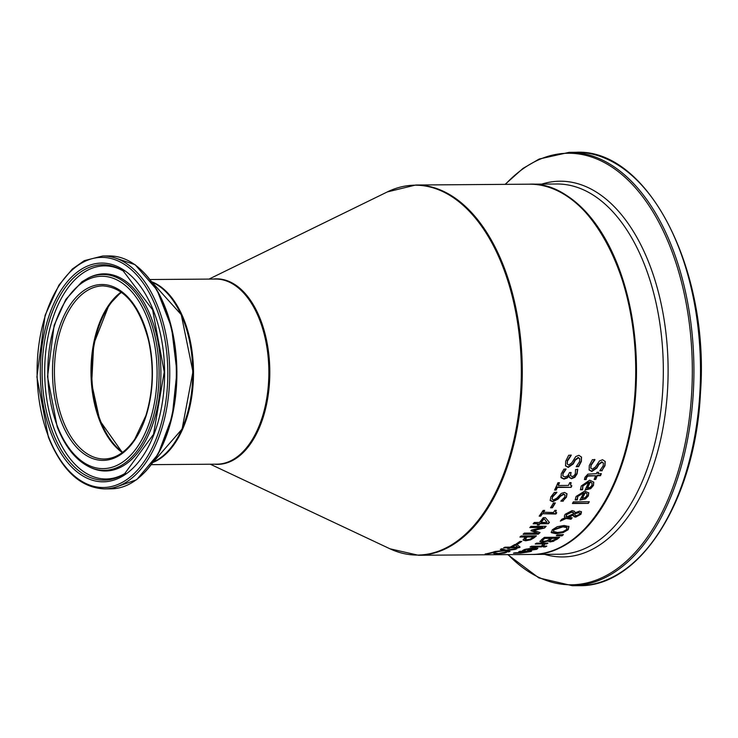 <?xml version="1.0" encoding="UTF-8"?>
<svg xmlns="http://www.w3.org/2000/svg" width="738" height="738" viewBox="0 0 738 738"><rect width="100%" height="100%" fill="white"/><g stroke="black" fill="none" stroke-linecap="round" stroke-linejoin="round"><path stroke-width="1.11" d="M496.812 553.389L494.377 553.306L492.458 552.301M505.65 552.301L503.906 552.771M494.543 553.74L492.624 552.725A185.137 105.183 89.6 0 1 486.886 553.989L485.124 553.998A185.137 105.183 -90.4 0 0 492.301 552.328L498.482 553.518L504.441 552.338A185.137 105.183 -90.4 0 0 504.524 552.31L506.702 552.292L504.663 553.066L496.978 553.832L494.377 553.306M588.703 482.154L582.928 485.973L582.577 489.672A185.137 105.183 89.6 0 1 582.522 489.783L580.428 489.801L581.24 486.01L589.69 480.152L593.795 482.2L593.463 485.456L590.686 488.704L585.142 489.967A185.137 105.183 -90.4 0 0 588.703 482.154L582.771 485.567L582.42 489.276A184.666 104.916 89.6 0 1 582.365 489.386L580.446 489.395M593.712 481.997L593.306 485.05L590.538 488.307L585.335 489.562M592.06 483.113L590.013 481.739A184.666 104.916 89.6 0 1 587.319 487.744L590.068 487.486L591.931 485.355L592.042 483.076L590.169 482.145A185.137 105.183 89.6 0 1 587.476 488.141M585.474 498.916L579.884 500.078A185.137 105.183 -90.4 0 0 583.693 492.91L577.799 496.416L577.328 499.81A185.137 105.183 89.6 0 1 577.273 499.912L575.179 499.93L576.11 496.453L584.745 491.065L588.786 492.947L588.343 495.936L585.474 498.916L580.105 499.681M588.703 492.744L588.195 495.539L585.317 498.528M583.693 492.91L577.642 496.019L577.181 499.423A184.666 104.916 89.6 0 1 577.125 499.525L575.216 499.534M584.893 497.809L586.821 495.844L587.005 493.75L585.013 492.504A184.666 104.916 89.6 0 1 582.125 498.012L584.893 497.809M587.014 493.777L585.013 492.504M585.16 492.892A185.137 105.183 89.6 0 1 582.273 498.408M603.269 462.92L601.83 461.794L598.702 464.128L596.682 467.689L591.627 471.084L589.025 469.783M605.095 461.315L604.828 465.254L602.042 470.355L600.132 470.364M594.708 459.405L590.953 464.922L590.76 468.03M602.208 470.77L599.782 470.789A185.137 105.183 -90.4 0 0 599.846 470.623L603.186 465.844L603.361 463.123L601.996 462.228L598.869 464.553L596.848 468.104L591.793 471.499L589.118 469.995L589.302 465.521L592.393 459.682L594.929 459.663A185.137 105.183 89.6 0 1 594.874 459.839L591.11 465.337L590.824 468.243L592.319 469.165L595.4 467.034L599.459 460.927L602.577 459.737L605.188 461.518L604.994 465.678L602.042 470.355M572.42 503.5A185.137 105.183 -90.4 0 0 573.38 501.849L589.302 501.729A185.137 105.183 89.6 0 1 588.334 503.381L572.42 503.5M588.334 503.381L572.651 503.113M588.924 501.739A184.666 104.916 89.6 0 1 588.186 502.993M595.649 475.742L587.863 476.093L586.47 477.809L586.175 479.414A185.137 105.183 89.6 0 1 586.129 479.534L584.404 479.543L584.994 477.311L587.882 474.147L596.452 473.676A185.137 105.183 -90.4 0 0 596.987 472.265L598.573 472.255A185.137 105.183 89.6 0 1 598.038 473.667L601.322 473.639A185.137 105.183 89.6 0 1 600.529 475.706L597.245 475.733A185.137 105.183 89.6 0 1 595.732 479.46L594.145 479.469A185.137 105.183 -90.4 0 0 595.649 475.742L587.706 475.678L586.313 477.394L586.018 479.008A184.666 104.916 89.6 0 1 585.972 479.119L584.468 479.137M601.009 473.648A184.666 104.916 89.6 0 1 600.363 475.3L597.079 475.327A184.666 104.916 89.6 0 1 595.575 479.054L594.311 479.063M598.26 472.255A184.666 104.916 89.6 0 1 597.881 473.252L598.038 473.667M563.149 532.615L556.157 533.703L551.406 532.698L552.292 529.801L557.264 526.711L564.183 525.484L568.998 526.628L568.177 529.681L563.149 532.615L556.009 533.316L551.101 532.107M568.85 526.24L568.02 529.294L563.002 532.227M562.808 531.729L566.415 529.7L566.83 527.615L562.956 526.849L554.044 529.792L553.334 531.415L557.448 532.495L562.808 531.729M567.042 527.836L566.683 527.227L562.808 526.471L553.897 529.404L553.288 531.222M575.179 515.382L574.773 514.238L575.179 515.382L576.609 515.65L579.727 514.183L579.976 513.251L578.629 512.698L574.625 513.851L575.031 514.995L574.625 513.851L576.885 512.624L578.481 512.31L579.865 513.076M573.86 513.51L573.361 512.707L571.526 512.237L566.489 514.718L566.498 517.08L573.86 513.51L573.214 512.32L573.712 513.131L573.214 512.32L571.378 511.858L566.332 514.331L566.35 516.692M566.498 517.08L565.963 516.268M571.719 517.781A184.666 104.916 89.6 0 1 570.908 518.832L565.963 518.104L560.862 520.41M571.055 519.22L566.111 518.482L560.308 521.111A185.137 105.183 -90.4 0 0 561.766 519.257L565.105 517.735L564.358 516.176L565.114 514.312L572.153 510.585L574.478 511.277L575.105 512.753L579.588 511.139L581.461 511.941L580.972 514.229L575.714 517.126L573.97 516.711L573.38 514.589L567.716 517.283L572.162 517.772A185.137 105.183 89.6 0 1 571.055 519.22L570.908 518.832M581.313 511.554L580.815 513.842L575.566 516.748L573.472 515.917M565.105 517.735L564.413 516.637M573.813 516.323L573.371 515.714M573.527 514.967L567.863 517.661M561.959 535.862L556.314 535.659A185.137 105.183 -90.4 0 0 557.172 534.912L563.371 534.616A185.137 105.183 89.6 0 1 561.959 535.862L556.738 535.29M562.753 534.644A184.666 104.916 89.6 0 1 561.812 535.474M559.007 537.255A184.666 104.916 89.6 0 1 556.922 538.897L553.712 540.806L549.865 541.554L548.002 540.594L542.273 541.932L539.865 541.24M550.483 538.343L544.856 538.38A185.137 105.183 89.6 0 1 543.805 539.201L542.218 540.862L543.721 541.36L546.895 540.769L549.017 539.487A185.137 105.183 -90.4 0 0 550.483 538.343L544.699 537.993A184.666 104.916 89.6 0 1 543.657 538.814L542.126 540.65M556.627 538.297L552.172 538.325A185.137 105.183 89.6 0 1 550.705 539.469L549.709 540.594L551.111 540.982L555.391 539.266A185.137 105.183 -90.4 0 0 556.627 538.297L552.024 537.937A184.666 104.916 89.6 0 1 550.557 539.081L549.616 540.373M553.869 541.203L550.013 541.95L548.076 540.991L542.421 542.319L540.013 541.627L541.627 539.561A185.137 105.183 -90.4 0 0 544.404 537.356L559.644 537.246A185.137 105.183 89.6 0 1 557.07 539.284L553.712 540.806M548.14 541.378L548.002 540.594M543.288 543.823L535.225 543.998A185.137 105.183 -90.4 0 0 536.508 543.177L547.937 543.094A185.137 105.183 89.6 0 1 546.655 543.915L544.958 543.924L543.805 545.594L541.803 545.603A185.137 105.183 -90.4 0 0 541.867 545.567L543.186 543.546L535.862 543.592M543.805 545.594L542.587 545.197M545.031 544.1L544.801 543.528L543.648 545.188M546.655 543.915L544.801 543.528M547.172 543.094A184.666 104.916 89.6 0 1 546.507 543.519M541.913 546.185A184.666 104.916 89.6 0 1 541.332 546.489L530.825 546.563M541.489 546.895L530.059 546.978A185.137 105.183 -90.4 0 0 531.388 546.258L542.817 546.175A185.137 105.183 89.6 0 1 541.489 546.895L541.332 546.489M543.297 546.923A185.137 105.183 -90.4 0 0 544.801 546.12L546.803 546.102A185.137 105.183 89.6 0 1 545.299 546.913L543.297 546.923M545.299 546.913L544.063 546.517M545.899 546.111A184.666 104.916 89.6 0 1 545.142 546.507M532.79 548.325L526.019 549.552L524.644 550.64A185.137 105.183 89.6 0 1 524.57 550.668L522.467 550.686L524.321 549.57L534.294 547.661L537.873 548.316L536.664 549.34L527.126 550.705A185.137 105.183 -90.4 0 0 532.79 548.325L525.853 549.146L524.487 550.225A184.666 104.916 89.6 0 1 524.404 550.253L523.002 550.262M531.009 550.142L528.251 550.28M537.707 548.122L534.312 549.625M535.788 548.352L534.109 547.91A184.666 104.916 89.6 0 1 529.801 549.764L535.17 549.321L535.889 548.602L534.266 548.316A185.137 105.183 89.6 0 1 529.958 550.179M571.184 455.411L567.485 461.084L567.236 464.064L568.74 465.014L571.793 462.827L575.778 456.536L578.887 455.309L581.516 457.145L581.369 461.425L578.638 466.674L576.221 466.693A185.137 105.183 -90.4 0 0 576.277 466.527L579.561 461.601L579.717 458.796L578.334 457.874L575.234 460.263L573.251 463.934L568.232 467.422L565.539 465.872L565.677 461.268L568.694 455.245L571.24 455.226A185.137 105.183 89.6 0 1 571.184 455.411L571.12 455.226M571.018 454.968L567.319 460.65L567.162 463.851M581.424 456.933L581.203 461.001L578.481 466.25L576.562 466.268M579.625 458.593L578.168 457.44L575.068 459.839L573.085 463.51L568.075 466.997L565.446 465.65M530.161 551.185A184.666 104.916 89.6 0 1 530.032 551.221L526.858 552.19M527.153 551.277L520.069 551.295M530.198 551.646L520.871 553.113L513.454 553.168A185.137 105.183 -90.4 0 0 514.921 552.817L526.48 552.31L527.144 551.24L518.768 551.729A185.137 105.183 -90.4 0 0 520.189 551.258L531.618 551.175A185.137 105.183 89.6 0 1 530.198 551.646L530.032 551.221M528.962 551.72L528.759 551.231M558.279 485.503L568.481 485.429A185.137 105.183 -90.4 0 0 569.708 482.652L571.101 482.643L570.575 485.134L571.83 485.779A185.137 105.183 89.6 0 1 571.12 487.338L557.393 487.431A185.137 105.183 89.6 0 1 556.157 490.05L554.598 490.06A185.137 105.183 -90.4 0 0 557.946 482.735L559.496 482.726A185.137 105.183 89.6 0 1 558.279 485.503L558.122 485.097A184.666 104.916 89.6 0 0 559.164 482.726M556.157 490.05L554.791 489.663M557.393 487.431L557.236 487.034A184.666 104.916 89.6 0 1 556 489.654M571.12 487.338L557.236 487.034M571.507 485.742A184.666 104.916 89.6 0 1 570.963 486.932M570.778 482.643L570.52 484.921M570.834 472.523A184.666 104.916 89.6 0 1 570.705 472.846L570.557 475.521M565.852 468.87L562.937 473.169L562.836 475.641M562.993 476.056L565.013 476.933L567.605 475.945L569.099 473.473A185.137 105.183 -90.4 0 0 569.459 472.532L571.147 472.523A185.137 105.183 89.6 0 1 570.871 473.261L570.631 475.742L572.135 476.564L574.127 475.696L575.363 473.704L575.529 469.663A185.137 105.183 -90.4 0 0 575.585 469.525L577.743 469.506L577.061 473.87L574.856 477.301L571.461 478.75L569.349 477.403L569.099 475.798L567.245 477.975L563.98 479.11L561.12 477.726L561.286 473.731L563.906 469.147L566.074 469.128A185.137 105.183 89.6 0 1 566.009 469.294L563.103 473.584L562.808 475.604M569.247 475.798L568.943 475.392L567.088 477.569L563.823 478.704L560.88 477.154M577.577 469.091L576.904 473.455L574.699 476.896L571.304 478.335L569.275 477.2M550.539 507.799A185.137 105.183 -90.4 0 0 553.472 502.975L555.327 502.956A185.137 105.183 89.6 0 1 552.393 507.781L550.539 507.799M552.393 507.781L550.788 507.403M554.939 502.965A184.666 104.916 89.6 0 1 552.245 507.393M564.957 494.93L563.601 494.008L560.29 495.853L557.974 498.667L552.642 501.351L550.096 500.17M566.913 493.648L566.314 496.729L563.112 500.761L561.323 500.77M556.683 492.135L552.476 496.49L552.042 498.971M563.26 501.148L560.843 501.167A185.137 105.183 -90.4 0 0 560.917 501.037L564.644 497.264L565.05 495.115L563.758 494.405L560.437 496.25L558.122 499.054L552.799 501.739L550.244 500.558L550.797 497.034L554.358 492.412L556.904 492.394A185.137 105.183 89.6 0 1 556.83 492.532L552.624 496.886L552.098 499.174L553.518 499.894L556.766 498.215L561.323 493.39L564.542 492.44L567.005 493.842L566.461 497.126L563.112 500.761M538.38 523.777L533.14 523.814A185.137 105.183 -90.4 0 0 534.257 522.476L539.496 522.439A185.137 105.183 -90.4 0 0 543.242 517.67L545.391 517.652L549.441 522.421A185.137 105.183 89.6 0 1 548.38 523.703L540.022 523.759A185.137 105.183 89.6 0 1 538.98 524.976L537.338 524.986A185.137 105.183 -90.4 0 0 538.38 523.777L533.473 523.426M544.007 518.823A185.137 105.183 89.6 0 1 541.139 522.421L540.991 522.043A184.666 104.916 89.6 0 0 543.851 518.436L547.089 522.384L543.851 518.436M538.98 524.976L537.67 524.598M540.022 523.759L539.875 523.38A184.666 104.916 89.6 0 1 538.832 524.589M548.38 523.703L539.875 523.38M549.21 522.144A184.666 104.916 89.6 0 1 548.233 523.316M541.139 522.421L547.089 522.384M556.36 512.753A184.666 104.916 89.6 0 1 555.751 513.62L542.024 513.722A184.666 104.916 89.6 0 1 540.567 515.761L539.441 515.77M555.889 510.336L555.511 512.08M544.275 510.428A184.666 104.916 89.6 0 1 543.076 512.209L553.435 512.523A185.137 105.183 -90.4 0 0 554.893 510.345L556.286 510.336L555.548 512.292L556.747 512.79A185.137 105.183 89.6 0 1 555.899 514.008L555.751 513.62M555.899 514.008L542.024 513.722M542.172 514.109A185.137 105.183 89.6 0 1 540.714 516.148L540.567 515.761M540.714 516.148L539.155 516.157A185.137 105.183 -90.4 0 0 543.122 510.438L544.681 510.419A185.137 105.183 89.6 0 1 543.223 512.596M537.458 533.02L530.936 530.751A185.137 105.183 -90.4 0 0 531.674 530.004L542.928 527.486L529.81 527.587A185.137 105.183 -90.4 0 0 530.908 526.369L546.148 526.259A185.137 105.183 89.6 0 1 544.524 528.03L533.786 530.438L540.05 532.55A185.137 105.183 89.6 0 1 538.334 534.155L523.094 534.266A185.137 105.183 -90.4 0 0 524.34 533.122L537.458 533.02L531.185 530.511M542.928 527.486L530.161 527.2M538.334 534.155L523.519 533.878M539.644 532.412A184.666 104.916 89.6 0 1 538.177 533.768M533.786 530.438L544.524 528.03M545.65 526.268A184.666 104.916 89.6 0 1 544.376 527.642M535.816 535.862A184.666 104.916 89.6 0 1 533.869 537.485L530.364 539.478L525.548 540.382L523.03 539.764M525.594 537.006L519.921 537.043A185.137 105.183 -90.4 0 0 521.185 535.963L536.425 535.853A185.137 105.183 89.6 0 1 534.017 537.873L530.521 539.875L525.705 540.769L523.187 540.161L524.515 537.901A185.137 105.183 -90.4 0 0 525.594 537.006L520.382 536.655M533.399 536.95L527.172 536.6A184.666 104.916 89.6 0 1 526.305 537.329L525.087 538.86L527.006 539.755L530.032 539.201L532.338 537.817A185.137 105.183 -90.4 0 0 533.399 536.95L527.329 536.996A185.137 105.183 89.6 0 1 526.452 537.716L525.299 539.349M508.796 547.845L503.565 547.882A185.137 105.183 -90.4 0 0 504.93 547.181L510.161 547.144A185.137 105.183 -90.4 0 0 514.746 544.533L516.895 544.515L520.106 547.107A185.137 105.183 89.6 0 1 518.796 547.771L510.438 547.827A185.137 105.183 89.6 0 1 509.165 548.445L507.523 548.463A185.137 105.183 -90.4 0 0 508.796 547.845L504.377 547.467M515.308 545.17A185.137 105.183 89.6 0 1 511.803 547.135L511.646 546.729A184.666 104.916 89.6 0 0 515.152 544.773L517.753 547.089L515.152 544.773M509.165 548.445L508.381 548.048M510.438 547.827L510.281 547.43A184.666 104.916 89.6 0 1 509.008 548.039M518.796 547.771L510.281 547.43M519.727 546.812A184.666 104.916 89.6 0 1 518.639 547.365M511.803 547.135L517.753 547.089M521.083 541.415A184.666 104.916 89.6 0 1 517.836 543.565L516.775 543.574M517.993 543.961L516.139 543.98A185.137 105.183 -90.4 0 0 519.949 541.415L521.803 541.406A185.137 105.183 89.6 0 1 517.993 543.961L517.836 543.565M503.685 550.474L500.318 549.404A185.137 105.183 -90.4 0 0 501.868 548.703L506.037 550.151L516.997 548.638A185.137 105.183 89.6 0 1 515.355 549.376L506.785 550.493L510.041 551.424A185.137 105.183 89.6 0 1 508.427 551.95L504.423 550.816L493.187 552.061A185.137 105.183 -90.4 0 0 494.903 551.507L503.685 550.474L500.779 549.192M504.423 550.816L508.427 551.95M509.266 551.212A184.666 104.916 89.6 0 1 508.261 551.535M506.785 550.493L515.355 549.376M105.848 309.637A87.01 49.437 -90.4 0 0 99.778 420.798A87.01 49.437 -90.4 0 0 106.761 435.199M176.068 305.108A92.102 52.324 89.6 0 1 177.046 438.704M604.228 502.55A184.666 104.916 -90.4 0 0 602.273 235.025M415.743 185.017L529.192 184.186A185.137 105.183 89.6 0 1 635.722 368.548A185.137 105.183 89.6 0 1 531.895 554.45L418.455 555.271A185.137 105.183 -90.4 0 0 522.273 369.378A185.137 105.183 -90.4 0 0 415.743 185.017L387.321 191.926A184.943 105.073 89.6 0 1 521.323 369.387A184.943 105.073 89.6 0 1 389.932 548.786L210.339 464.23M121.133 292.064A86.549 49.169 -90.4 0 0 99.612 420.54A86.549 49.169 -90.4 0 0 122.314 452.542M63.053 420.808A86.549 49.169 89.6 0 1 59.926 331.952A86.549 49.169 89.6 0 1 102.951 285.892C124.187 287.386 139.408 305.707 148.633 340.864C154.113 366.657 153.181 391.601 145.847 415.697L134.796 439.147C125.783 452.154 115.589 458.759 104.224 458.99A86.549 49.169 89.6 0 1 63.053 420.808M152.01 282.174A92.564 52.592 89.6 0 1 192.738 371.786A92.564 52.592 89.6 0 1 153.319 461.988M61.254 421.592A87.942 49.963 -90.4 0 0 147.535 411.02A87.942 49.963 -90.4 0 0 98.541 284.72A87.942 49.963 -90.4 0 0 61.254 421.592M57.389 426.204A96.189 54.649 89.6 0 1 98.182 276.492A96.189 54.649 89.6 0 1 151.76 414.645A96.189 54.649 89.6 0 1 57.389 426.204M48.551 436.748A115.063 65.368 89.6 0 1 97.342 257.663A115.063 65.368 89.6 0 1 161.438 422.92A115.063 65.368 89.6 0 1 48.551 436.748M104.436 488.888A116.447 66.162 -90.4 0 0 169.74 371.952A116.447 66.162 -90.4 0 0 102.739 255.994L84.298 260.652L72.315 269.038L58.902 285.163L45.11 315.283L36.9 376.934L48.404 437.247C62.029 470.586 80.7 487.8 104.436 488.888L111.023 488.833A116.447 66.162 89.6 0 0 176.336 371.906A116.447 66.162 89.6 0 0 109.325 255.948L135.146 264.721L156.936 289.877L171.567 327.488L176.936 371.897L172.222 416.38L158.135 454.211L136.714 479.682L111.023 488.833M51.217 433.575A109.372 62.14 -90.4 0 0 158.522 420.429A109.372 62.14 -90.4 0 0 97.591 263.337A109.372 62.14 -90.4 0 0 51.217 433.575M143.31 473.685A115.534 65.636 -90.4 0 0 176.889 371.906A115.534 65.636 -90.4 0 0 141.825 270.625M90.156 467.329A97.933 55.636 -90.4 0 0 159.085 372.035A97.933 55.636 -90.4 0 0 88.772 277.756L81.844 281.842L65.802 299.462L54.151 325.31L47.536 376.712L57.195 426.868C65.248 447.246 76.235 460.733 90.156 467.329L91.512 467.938A98.569 55.996 -90.4 0 0 160.884 372.017A98.569 55.996 -90.4 0 0 90.119 277.128L88.772 277.756M52.85 432.643A107.711 61.199 89.6 0 1 54.575 306.528A107.711 61.199 89.6 0 1 123.163 270.874L152.618 309.84L164.251 371.989L153.532 434.313L124.648 473.713A107.711 61.199 89.6 0 1 52.85 432.643M124.021 271.418A106.567 60.544 -90.4 0 0 56.752 307.857A106.567 60.544 -90.4 0 0 55.322 431.988A106.567 60.544 -90.4 0 0 125.497 473.15M532.283 554.441A185.137 105.183 -90.4 0 0 532.661 554.441A185.137 105.183 -90.4 0 0 636.479 368.548A185.137 105.183 -90.4 0 0 529.949 184.186A185.137 105.183 -90.4 0 0 529.57 184.186L556.793 183.993A185.137 105.183 89.6 0 1 663.324 368.345A185.137 105.183 89.6 0 1 559.496 554.247L532.273 554.441M578.97 585.668C640.316 587.347 695.371 499.358 700.436 393.419C709.928 269.674 647.798 148.181 575.806 152.286A216.695 123.117 89.6 0 1 700.5 368.077A216.695 123.117 89.6 0 1 578.97 585.668L572.384 585.714A216.695 123.117 -90.4 0 0 693.914 368.124A216.695 123.117 -90.4 0 0 569.219 152.332L539.238 159.011L523.011 168.393L505.087 184.371M505.401 184.362A215.782 122.591 89.6 0 1 662.198 228.771A215.782 122.591 89.6 0 1 664.237 507.919A215.782 122.591 89.6 0 1 508.104 554.616M544.561 554.349A187.876 106.733 -90.4 0 0 668.102 368.317A187.876 106.733 -90.4 0 0 541.849 184.094M122.683 452.265A86.549 49.169 89.6 0 1 100.377 420.54A86.549 49.169 89.6 0 1 121.521 292.34M153.015 462.431A92.564 52.592 -90.4 0 0 193.504 371.786A92.564 52.592 -90.4 0 0 151.696 281.741M150.072 279.527L215.597 279.047A92.564 52.592 89.6 0 1 268.863 371.232A92.564 52.592 89.6 0 1 216.944 464.174L151.419 464.654M214.435 464.193A92.757 52.693 -90.4 0 0 269.804 371.223A92.757 52.693 -90.4 0 0 213.079 279.065M121.189 292.1L109.095 304.812L93.717 343.963L91.66 383.492L99.833 420.632L122.36 452.514M151.982 282.137L181.262 314.683L192.941 371.786L182.092 429.046L153.292 462.025M102.739 255.994L109.325 255.948M575.806 152.286L569.219 152.332M572.384 585.714L538.841 577.9L507.79 554.625M529.192 184.186C590.225 180.561 643.508 284.37 635.353 390.236C631.036 480.872 583.887 555.972 531.895 554.45M208.992 279.102L387.321 191.926M418.455 555.271L389.932 548.786"/></g></svg>
